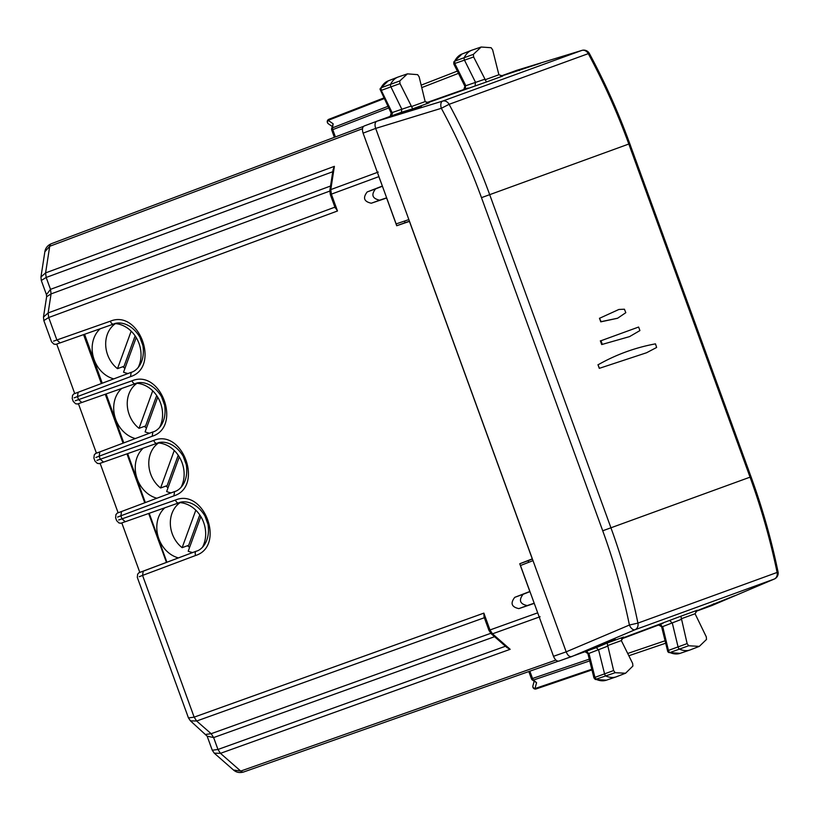 <?xml version="1.0" encoding="UTF-8"?>
<svg xmlns="http://www.w3.org/2000/svg" width="819" height="819" viewBox="0 0 819 819"><rect width="100%" height="100%" fill="white"/><g stroke="black" fill="none" stroke-linecap="round" stroke-linejoin="round"><path stroke-width="1.23" d="M118.131 512.807L100.113 463.308M96.427 453.194L78.409 403.685M74.734 393.57L56.716 344.072M139.824 572.42L121.806 522.921M585.38 651.607L582.903 652.508M136.875 479.115L127.6 453.634M123.7 442.925L105.907 394.021M102.006 383.302L84.203 334.408M388.052 117.148L390.52 116.247M166.462 562.397L148.659 513.482M139.281 576.699L142.567 575.419L194.154 717.147L188.452 717.925M205.917 734.397L211.148 733.701L196.652 721.017L190.448 720.853L207.146 736.158L213.636 737.571L217.967 749.467L212.275 750.245L214.271 753.173L233.507 770.024L240.725 771.068L555.896 660.073M233.466 769.983L233.497 770.014C236.353 772.471 239.742 773.126 243.663 771.979L558.251 661.189L243.652 771.979A6.347 3.501 70.6 0 0 243.663 771.979A6.347 3.501 70.6 0 0 243.673 771.969A6.347 3.501 70.6 0 1 240.725 771.068L220.465 753.337L214.271 753.173M46.622 296.744L43.479 317.055L48.126 312.95L335.022 207.115L335.206 207.985L330.313 194.533L329.842 190.54L333.057 169.748L334.387 166.349L45.598 272.891L46.171 277.457L41.288 280.487L40.95 276.996L45.598 272.891L49.713 246.284L362.5 128.716M44.85 251.771L49.713 246.284A6.347 3.501 69.4 0 1 51.372 243.693L363.585 126.351L51.372 243.693A6.347 3.501 69.4 0 0 51.382 243.693A6.347 3.501 69.4 0 0 51.372 243.693C47.645 245.331 45.465 248.014 44.861 251.73L40.95 276.996M46.448 294.656L50.502 289.342L330.538 186.036M46.427 294.605L46.632 296.683L51.075 293.908L48.126 312.95L48.7 317.516L56.89 340.008L60.156 342.874L57.811 343.642M43.837 320.587L48.7 317.516L337.489 210.985L335.022 207.115M101.361 383.548L83.558 334.633M123.065 443.161L105.262 394.246M144.758 502.784L126.955 453.869M382.422 186.23L375.552 188.902C370.976 194.83 372.348 198.587 379.668 200.184L386.64 197.809M409.449 221.202L405.067 222.696L404.484 221.079M528.695 562.336L528.101 560.718L532.411 559.049M529.975 591.625L523.106 594.297C518.529 600.214 519.901 603.982 527.211 605.579L534.183 603.204M538.144 614.086L534.254 603.378M382.36 186.056L378.849 176.638L331.367 194.144L337.489 210.985M378.46 175.358L378.849 176.638M534.172 603.408L518.857 608.619C511.537 607.022 510.176 603.265 514.752 597.338L523.106 594.297M382.289 186.087L367.199 191.943C362.622 197.87 363.994 201.628 371.304 203.225L386.629 198.014L396.713 225.737L409.439 221.406L532.278 558.896L519.748 563.759L529.842 591.482L514.752 597.338M540.11 616.727L492.485 633.824A2.539 1.495 131.2 0 1 491.144 633.701L506.971 647.563L510.165 649.313L492.485 633.824L489.987 629.965L483.865 613.124L484.039 616.891L488.933 630.343L537.622 612.858M519.748 563.759L528.101 560.718M405.067 222.696L396.713 225.737M364.179 125.983L376.76 121.263L364.199 125.983C362.336 127.058 361.967 129.443 363.093 133.139L396.14 223.915L408.865 219.584L533.005 560.657L520.474 565.519L553.511 656.306C555.026 659.858 556.838 661.445 558.957 661.076L596.293 647.634L598.617 649.999L604.555 673.822A2.539 1.392 70 0 0 606.183 676.146A38.063 20.925 70 0 0 616.226 676.842A38.063 20.925 70 0 0 616.676 676.668L625.573 673.228L615.141 672.696L613.626 670.556L607.145 643.048L596.293 647.634M399.795 113.165L421.375 106.583L384.561 118.714L399.795 113.165L400.082 113.954M540.653 63.165L503.839 75.297L540.653 63.165M713.738 604.596L734.5 595.771L698.505 610.135L713.738 604.596L713.451 603.808M594.461 648.003L579.228 653.552L615.223 639.189L594.461 648.003L594.174 647.225M391.84 115.888L391.717 113.278M363.093 133.139L375.675 128.409L408.865 219.584M376.781 121.253L442.618 101.095A6.347 3.44 73 0 0 441.339 108.303L375.675 128.409C374.539 124.723 374.907 122.338 376.781 121.253L401.443 112.275L401.699 108.978L390.939 86.916A2.539 1.392 -110 0 1 390.694 84.081A38.063 20.925 -110 0 1 397.932 77.099A38.063 20.925 -110 0 1 398.382 76.935L407.422 73.853L399.764 80.968L399.989 83.579L412.704 108.825L401.443 112.275M502.835 76.013L498.884 74.754L492.639 49.857L491.134 47.717L481.152 47.021L473.382 54.361L473.628 56.982L486.435 81.982L426.996 102.979M516.902 70.26L500.737 76.136M519.369 70.547L519.082 69.758M711.742 605.599L695.587 611.496M697.286 610.237L695.065 613.738L706.285 636.834L706.5 639.444L699.303 646.386L688.636 645.761L687.131 643.591L680.876 616.205L621.856 638.329M586.619 651.044L588.206 653.122M533.005 560.657L566.185 651.842C567.69 655.395 569.512 656.981 571.631 656.613L635.032 629.729L774.221 579.074A6.347 3.532 67 0 0 774.313 579.033A6.347 3.532 67 0 0 774.549 578.92M391.441 116.083L392.526 112.981M390.12 116.523L391.195 113.176L379.996 89.158L381.06 87.797L381.285 90.377L399.989 83.579M380.518 90.325L381.285 90.377L392.106 112.582L410.984 106.122M407.422 73.853L417.639 74.652L419.133 76.812L425.153 101.587L429.023 102.866M429.105 102.846L412.704 108.825M426.32 102.754L468.058 88.032M475.174 85.442L475.409 82.105L464.568 60.319A2.539 1.392 70 0 1 464.312 57.473A38.063 20.925 70 0 1 471.662 50.266A38.063 20.925 70 0 1 472.123 50.092L481.152 47.021M625.573 673.228L632.892 666.052L632.647 663.431L621.324 640.581L623.638 637.039L607.145 643.048M621.478 638.933L662.909 623.392M670.024 620.802L672.348 623.198L678.05 646.856A2.539 1.392 -110 0 0 679.678 649.211A38.063 20.925 -110 0 0 689.956 649.999A38.063 20.925 -110 0 0 690.407 649.836L699.303 646.386M595.249 679.453L593.939 677.897L587.868 653.531L584.889 651.658M594.379 677.897L594.932 677.364L596.427 679.494A37.848 20.803 70 0 0 606.408 680.179L616.226 676.842M388.656 107.975L331.726 130.037L334.377 137.326M380.19 88.575L388.267 80.846A37.848 20.803 70 0 0 381.06 87.797L399.764 80.968M516.707 70.321L581.807 50.43L442.618 101.095A6.347 5.303 70 0 1 449.099 104.31C464.813 133.374 478.337 163.493 489.69 194.666L481.48 197.655L602.723 530.784C613.943 561.619 622.839 593.038 629.412 625.03L566.185 651.842L553.511 656.306M602.723 530.784L610.933 527.794C622.286 558.978 631.275 590.745 637.929 623.105L777.118 572.44C770.413 540.1 761.394 508.343 750.05 477.16L610.933 527.794L489.69 194.666L628.808 144.031C617.454 112.858 603.941 82.729 588.288 53.644L449.099 104.31L441.339 108.303C456.869 137.039 470.249 166.83 481.48 197.655M465.571 89.046L465.458 86.435M660.349 624.201L661.947 626.279M589.27 659.152L531.48 678.838A2.539 2.539 0 0 0 532.186 679.883A2.539 1.495 -48.8 0 0 533.497 680.016A2.539 1.433 -108.8 0 1 532.514 678.46L529.862 671.191M606.408 680.179L595.3 679.473L615.141 672.696M598.269 364.68C616.277 354.514 635.339 347.573 655.466 343.857L656.633 347.461L646.56 352.754L599.283 368.355L597.962 364.711L599.436 368.284M600.992 340.735L600.337 340.817L601.699 344.553L629.565 336.609L639.905 330.589L638.625 327.037L600.992 340.735L602.272 344.277M617.465 318.294L600.767 321.847L599.457 318.233L601.136 321.662L617.659 318.202L625.808 312.684L624.426 309.213L618.877 309.469L599.764 318.192M453.798 61.968L454.678 61.179L454.924 63.79L465.827 85.708L484.705 79.259M453.839 61.896L453.818 64.005L464.916 86.323L463.656 89.783M454.146 63.698L473.628 56.982M387.868 106.357L332.524 127.836L331.603 128.778A2.539 2.539 0 0 0 331.726 130.037M331.603 128.778L333.149 123.802L328.173 120.342A2.539 2.068 -55.2 0 0 328.306 123.751L331.982 126.31M532.186 679.883L536.568 682.708L534.981 688.554A2.539 2.068 -164.8 0 1 532.903 685.851A2.539 2.539 0 0 0 536.169 688.922L591.953 669.932L536.169 688.922A2.539 1.433 71.2 0 0 536.179 688.912A2.539 1.433 71.2 0 1 534.981 688.554L591.779 669.236M668.816 652.548L669.922 652.559A37.848 20.803 70 0 0 680.139 653.347L668.816 652.548L667.792 651.719L661.609 626.719L658.415 624.877M667.894 650.972L668.437 650.409L662.694 626.596L681.306 619.41M688.636 645.761L669.922 652.559A2.324 1.28 -110 0 1 668.437 650.409L687.131 643.591M166.892 562.233L149.212 513.288M145.342 502.559L127.662 453.613M123.792 442.895L106.122 393.949M102.242 383.22L84.572 334.275M115.141 323.597A28.552 23.853 70 0 1 139.035 343.519A28.552 23.853 70 0 1 138.329 367.219M113.769 378.88A28.552 23.853 70 0 1 94.154 359.664A28.552 23.853 70 0 1 100.174 328.777M158.139 442.936A28.552 23.853 70 0 1 182.125 462.858A28.552 23.853 70 0 1 181.163 487.09M156.869 498.228A28.552 23.853 70 0 1 137.244 479.013A28.552 23.853 70 0 1 143.274 448.116M136.63 383.261A28.552 23.853 70 0 1 160.585 403.183A28.552 23.853 70 0 1 159.736 427.17M135.319 438.554A28.552 23.853 70 0 1 115.704 419.338A28.552 23.853 70 0 1 121.724 388.452M179.648 502.6A28.552 23.853 70 0 1 203.675 522.532A28.552 23.853 70 0 1 202.59 547M178.429 557.903A28.552 23.853 70 0 1 158.794 538.677A28.552 23.853 70 0 1 164.824 507.79M122.809 366.717A28.552 23.853 -110 0 0 124.959 368.335M165.909 486.066A28.552 23.853 -110 0 0 168.049 487.684M144.359 426.392A28.552 23.853 -110 0 0 146.509 428.009M187.459 545.73A28.552 23.853 -110 0 0 189.598 547.348M115.448 323.618A27.283 22.789 -110 0 0 117.486 368.663L124.038 366.277L135.125 335.882M158.548 442.956A27.283 22.789 -110 0 0 160.585 488.001L167.137 485.616L178.225 455.231M136.998 383.292A27.283 22.789 -110 0 0 139.035 428.327L145.587 425.941L156.675 395.557M180.088 502.631A27.283 22.789 -110 0 0 182.135 547.676L188.687 545.29L199.775 514.905M117.486 368.663L131.173 331.163M136.189 337.541L123.546 372.195A27.283 22.789 -110 0 0 128.051 373.515M160.585 488.001L174.263 450.501M179.289 456.879L166.646 491.543A27.283 22.789 -110 0 0 171.151 492.864M139.035 428.327L152.713 390.837M157.739 397.215L145.096 431.869A27.283 22.789 -110 0 0 149.601 433.19M182.135 547.676L195.813 510.176M200.839 516.554L188.196 551.207A27.283 22.789 -110 0 0 192.7 552.528M711.66 605.64L774.313 579.033A6.347 6.347 0 0 0 778.05 571.908L777.118 572.44A6.347 5.303 70 0 1 774.221 579.074L711.557 605.681M333.067 171.611L46.171 277.457L50.502 289.342L51.075 293.908L330.712 190.745M53.542 341.144L110.34 321.191C139.281 309.07 160.483 367.322 130.518 376.627L131.183 372.338C135.739 371.427 145.547 363.39 142.915 345.587L139.814 337.049C130.405 321.683 117.69 321.806 113.595 324.058L60.156 342.874C53.163 345.342 56.798 344.093 53.962 344.175L51.587 341.871L43.827 320.557L43.479 317.055M74.181 397.85L77.477 396.57L78.583 399.631L132.033 380.804A3.808 2.119 70.6 0 0 135.289 383.671A3.808 2.119 70.6 0 0 135.309 383.671L81.849 402.487L135.278 383.681M75.246 400.767L78.583 399.631L81.859 402.487L79.504 403.265M95.884 457.473L99.171 456.183L100.287 459.244L153.737 440.427A3.808 2.119 70.6 0 0 156.992 443.294A3.808 2.119 70.6 0 0 157.002 443.284L103.552 462.1L156.992 443.294C161.087 441.042 173.802 440.919 183.21 456.275L186.312 464.823C188.943 482.626 179.136 490.663 174.57 491.574L173.915 495.864C203.88 486.547 182.678 428.296 153.737 440.427M96.939 460.38L100.287 459.244L103.552 462.1L101.208 462.878M117.578 517.086L120.874 515.806L121.99 518.857L175.43 500.04A3.808 2.119 70.6 0 0 178.685 502.907A3.808 2.119 70.6 0 0 178.706 502.907L125.256 521.723L178.685 502.907C182.791 500.665 195.506 500.532 204.914 515.898L208.016 524.436C210.647 542.239 200.829 550.286 196.263 551.197A3.808 2.119 69.4 0 0 196.263 551.197A3.808 2.119 69.4 0 0 195.608 555.487C225.573 546.171 204.371 487.919 175.43 500.04M118.642 519.993L121.99 518.857L125.256 521.723L122.901 522.491M505.773 646.13L217.967 749.467L220.465 753.337L510.165 649.313M378.265 172.072L330.794 189.588L334.387 166.349M140.94 572.051L196.253 551.197L143.223 571.13L142.567 575.419L195.608 555.487M484.459 617.68L196.652 721.017L194.154 717.147L483.865 613.124M75.839 393.192L78.143 392.281L77.477 396.57L130.518 376.627M97.543 452.815L99.836 451.893L99.171 456.183L152.211 436.251C182.176 426.934 160.974 368.683 132.033 380.804M119.236 512.428L121.54 511.517L120.874 515.806L173.915 495.864M494.563 636.701L213.636 737.571L211.148 733.701L491.676 632.985M73.29 401.505L72.205 398.536L72.553 395.26C74.775 393.509 71.192 394.871 78.133 392.281L131.163 372.348M103.542 462.111C96.56 464.578 100.194 463.329 97.359 463.411L94.984 461.107L93.909 458.159L94.246 454.883C96.478 453.122 92.895 454.494 99.826 451.904L152.856 431.961L152.211 436.251M115.612 517.782L115.95 514.496C118.182 512.735 114.588 514.107 121.529 511.517L174.56 491.584M518.857 608.619L527.211 605.579M371.304 203.225L379.668 200.184M375.552 188.902L367.199 191.943M330.313 194.533L331.367 194.144L330.794 189.588A2.539 1.495 8.8 0 0 329.842 190.54M60.145 342.874L113.595 324.058A3.808 2.119 -109.4 0 1 113.595 324.058A3.808 2.119 -109.4 0 1 110.34 321.191M486.435 81.982L502.753 76.034M680.876 616.205L697.204 610.278M333.149 123.802L332.524 127.836A2.539 1.433 -111.2 0 0 332.77 129.658L335.411 136.937M582.166 50.338A6.347 3.532 73 0 0 581.91 50.399A6.347 3.532 73 0 0 581.807 50.43A6.347 5.303 70 0 1 588.288 53.644A6.347 0.614 151.7 0 1 589.352 53.46A6.347 6.347 0 0 0 581.91 50.399L516.799 70.291M425.153 101.587L411.21 106.665M498.884 74.754L484.94 79.832M637.929 623.105A6.347 5.303 70 0 1 635.032 629.729A6.347 3.44 -113 0 1 629.412 625.03L637.929 623.105M607.565 646.211L588.953 653.398L594.932 677.364L613.626 670.556M621.324 640.581L607.381 645.659M695.065 613.738L681.121 618.816M589.352 53.47A6.347 0.614 151.7 0 0 589.352 53.46C604.975 82.484 618.447 112.561 629.78 143.683L751.033 476.801L750.05 477.16L628.808 144.031L629.78 143.683M421.734 87.613L458.466 73.352M627.702 653.48L664.997 640.796M589.7 660.892L533.497 680.016L536.568 682.708M421.15 85.156L457.35 71.099L421.15 85.156M453.818 61.927L461.998 54.013A37.848 20.803 70 0 0 454.678 61.179L473.382 54.361M384.101 98.638L328.173 120.342A2.539 1.433 68.8 0 1 328.839 119.308L383.783 97.983L328.859 119.298A2.539 1.433 68.8 0 0 328.839 119.308A2.539 2.539 0 0 0 328.327 123.761M628.828 655.743L665.591 643.243L628.828 655.753M137.305 577.385L188.472 717.956L190.448 720.853M207.176 736.261L212.285 750.276M41.288 280.487L46.396 294.502M115.602 517.772L116.687 520.741L119.052 523.034C121.888 522.942 118.264 524.201 125.246 521.723M137.316 577.405L137.643 574.109C139.875 572.358 136.292 573.73 143.223 571.13M73.29 401.484L75.655 403.798C78.491 403.706 74.867 404.965 81.849 402.487M78.133 392.281L131.173 372.348M99.826 451.904L152.866 431.961C157.432 431.05 167.25 423.003 164.619 405.2L161.517 396.662C152.109 381.306 139.394 381.429 135.289 383.671M121.529 511.517L174.57 491.574M491.144 633.701L488.933 630.343M558.937 661.076L571.611 656.613M778.05 571.908C771.355 539.629 762.356 507.923 751.033 476.801M528.828 671.549L531.48 678.838M534.07 681.531L532.903 685.851M461.998 54.013L471.662 50.266M388.267 80.846L397.932 77.099M680.139 653.347L689.956 649.999"/></g></svg>
